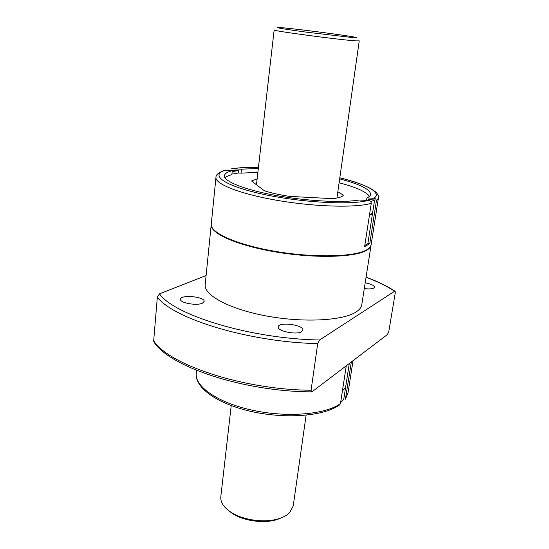 <?xml version="1.0" encoding="UTF-8"?>
<svg xmlns="http://www.w3.org/2000/svg" width="549" height="549" viewBox="0 0 549 549"><rect width="100%" height="100%" fill="white"/><g stroke="black" fill="none" stroke-linecap="round" stroke-linejoin="round"><path stroke-width="0.82" d="M337.827 191.759L343.386 195.163C342.329 196.823 338.74 197.99 332.612 198.663L289.412 196.384C279.77 194.861 271.467 193.022 264.501 190.867L251.531 180.992L257.124 178.926M369.484 196.329C366.176 191.738 356.054 187.216 339.104 182.776M257.872 172.372L241.052 173.141L238.465 172.983L238.726 170.554L232.165 171.611M231.904 174.067L238.465 172.983M366.869 200.426L368.708 199.651L374.617 199.966L367.851 243.639L369.738 243.708L376.381 200.989L378.391 198.216L371.145 244.662C370.815 246.81 368.962 248.724 365.586 250.406C352.554 257.124 312.367 257.824 274.376 251.209C236.324 244.641 209.965 232.611 211.262 224.184L215.963 177.409C215.736 175.09 218.221 172.853 223.416 170.684L225.392 170.252L232.268 170.677L231.843 174.706C228.597 175.543 226.332 176.586 225.056 177.828M340.613 402.595L343.749 399.336L349.301 363.486M211.214 224.671L205.196 284.622C203.706 295.122 229.262 309.128 266.402 315.984C303.48 322.901 342.981 320.712 356.081 311.976C359.471 309.78 361.372 307.344 361.784 304.681L371.069 245.149C370.74 247.297 368.887 249.219 365.51 250.907C352.479 257.639 312.292 258.353 274.308 251.73C236.262 245.163 209.91 233.119 211.214 224.671L211.248 224.431M229.256 170.492L231.479 170.108L238.726 170.554M241.052 173.141L241.485 169.174L231.177 168.824M232.268 170.677C227.341 171.906 224.733 173.573 224.431 175.666C223.601 181.252 244.127 189.638 275.31 195.369C306.431 201.119 342.411 202.986 359.156 200.014L367.995 200.481C369.923 200.509 371.014 201.435 371.282 203.267L364.611 246.631L369.738 243.708M376.381 200.989C376.312 199.294 375.447 198.388 373.78 198.271L366.924 197.901C369.196 196.878 370.438 195.712 370.637 194.394C370.246 189.343 359.918 184.176 339.659 178.885M366.54 200.406L366.924 197.901M340.462 403.577L339.68 404.853C324.335 416.094 286.475 419.189 252.245 411.695C218.097 404.181 194.744 388.109 196.281 373.395C194.6 386.503 217.884 402.842 252.691 410.295C287.436 417.83 325.818 414.447 340.462 403.577L346.282 365.778M345.403 399.212L351.36 361.921M206.108 275.564L159.498 293.832L157.35 297.064L153.672 340.792C168.618 364.673 243.413 389.845 311.07 390.229L311.489 391.856L312.237 391.622L387.395 334.574L388.781 331.658L395.273 292.768L395.163 291.279L394.614 291.238C386.942 286.194 377.424 281.527 366.066 277.224M311.07 390.229L317.713 343.619L319.614 339.989L394.614 291.238M364.296 288.589C368.825 289.151 372.002 288.966 373.821 288.04L374.507 287.202C374.205 285.418 371.103 283.95 365.202 282.79M202.409 303.185L204.153 301.463C205.154 296.652 180.456 294.319 180.491 299.239C179.53 302.883 196.817 306.013 202.409 303.185M301.689 331.651L302.876 330.155C304.125 324.85 278.412 321.44 278.24 326.888C276.991 331.15 296.707 335.185 301.689 331.651M153.672 340.792L153.83 341.849C169.346 366.835 244.085 391.643 311.468 391.849M258.318 168.468L241.485 169.174M342.494 390.408L345.623 387.244M367.851 243.639L364.783 245.52M372.483 213.739L369.429 215.338M213.588 229.592C220.396 238.156 249.774 248.313 284.629 253.206C319.463 258.126 353.158 256.808 365.03 250.79L367.535 249.308M345.554 387.69L342.425 390.854M370.801 201.696L374.617 199.966M372.558 213.238L369.504 214.831M231.218 405.608L220.808 496.721C220.321 502.26 223.752 507.468 231.102 512.341C243.31 520.377 265.476 523.218 279.317 518.517C283.709 517.083 287.134 515.161 289.584 512.752L293.214 505.993L306.109 415.202M227.91 510.062L232.529 513.624C243.962 521.152 264.652 523.801 277.609 519.395L282.975 517.117M256.458 184.738L274.143 29.962C270.986 30.71 341.389 40.111 356.109 40.88L359.252 40.866L336.942 198.038M353.995 37.716L356.589 37.572C351.751 35.932 282.646 27.079 277.554 27.45C276.003 27.745 285.514 29.303 306.109 32.123L353.995 37.716M225.392 170.252C209.601 174.795 223.601 185.576 261.804 193.975C299.843 202.437 350.399 205.305 367.995 200.481M215.963 177.409C214.879 184.039 240.647 194.188 278.343 200.557C315.97 206.959 356.678 207.899 371.282 203.267M159.498 293.832C173.903 315.153 251.113 338.946 319.614 339.989M157.35 297.064C172.736 318.523 249.04 342.199 317.713 343.619M345.678 398.485L348.032 392.837L353.055 360.638M373.78 198.271C382.708 192.939 366.691 184.279 339.81 177.814M232.467 168.625C239.632 167.617 248.285 167.191 258.442 167.363C248.347 167.239 239.851 167.651 232.954 168.639M196.281 373.395L196.59 370.355M366.087 277.108C377.431 281.369 387.052 286.043 394.944 291.135M345.41 399.212L348.032 392.837M378.391 198.216C379.929 191.635 367.068 184.828 339.817 177.787M277.609 519.395L279.317 518.517M232.529 513.624L231.102 512.341"/></g></svg>
